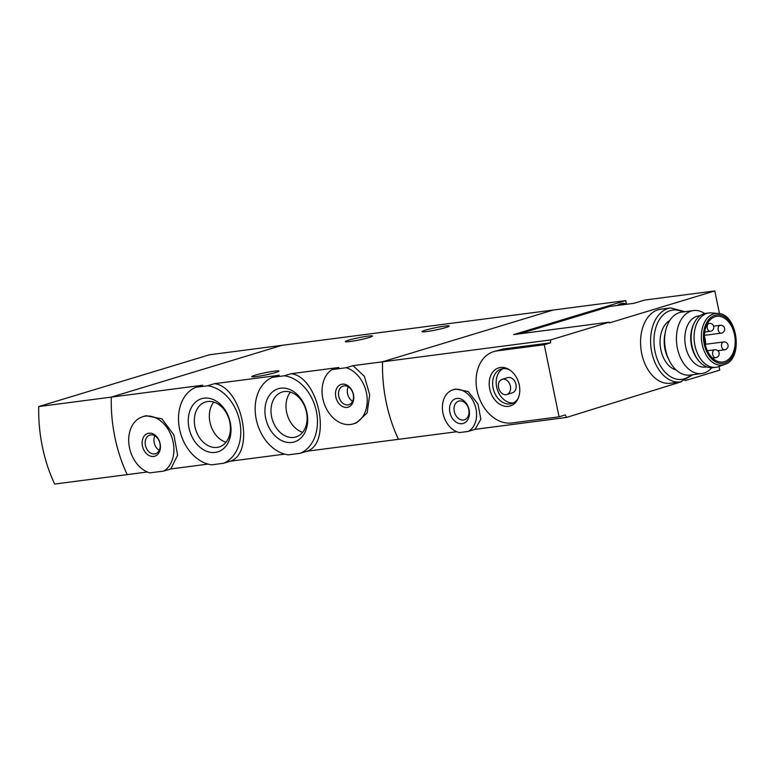 <?xml version="1.0" encoding="UTF-8"?>
<svg xmlns="http://www.w3.org/2000/svg" width="775" height="775" viewBox="0 0 775 775"><rect width="100%" height="100%" fill="white"/><g stroke="black" fill="none" stroke-linecap="round" stroke-linejoin="round"><path stroke-width="1.16" d="M207.613 385.766A40.494 30.148 73.1 0 1 239.717 421.377A40.494 30.148 73.1 0 1 223.52 463.276L211.672 464.826A40.494 30.148 73.1 0 1 179.568 429.205A40.494 30.148 73.1 0 1 195.765 387.306L207.613 385.766L214.501 383.673L279.31 375.245L272.422 377.328L284.27 375.788L291.158 373.695L338.888 367.486L332 369.578L346.154 367.738L353.042 365.645L382.53 361.809L553.195 310.039L382.53 361.809A119.098 78.914 82.6 0 0 398.437 439.318A119.098 78.914 -97.4 0 1 382.53 361.809L550.579 339.934A119.098 78.914 82.6 0 0 550.541 342.831L503.363 348.963L497.075 350.872A36.919 27.483 -106.9 0 0 493.762 351.588A36.919 27.483 -106.9 0 0 477.565 392.702A36.919 27.483 -106.9 0 0 511.878 422.956L559.046 416.824L544.253 344.73L497.075 350.872M223.52 463.276L230.407 461.193C255.517 452.91 241.974 386.88 214.501 383.673M195.765 387.306L202.653 385.223L111.28 397.11L281.945 345.34L625.725 300.593L513.612 334.606L609.14 322.168L550.579 339.934M284.27 375.788A40.494 30.148 73.1 0 1 316.374 411.399A40.494 30.148 73.1 0 1 300.177 453.298L307.065 451.215C332.184 442.922 318.651 376.941 291.158 373.695M300.177 453.298L288.329 454.847A40.494 30.148 73.1 0 1 256.225 419.227A40.494 30.148 73.1 0 1 272.422 377.328M291.865 442.448A27.793 20.683 73.1 0 1 265.66 418.006A27.793 20.683 73.1 0 1 280.734 388.188A27.793 20.683 73.1 0 1 306.939 412.629A27.793 20.683 73.1 0 1 291.865 442.448M215.208 452.426A27.793 20.683 73.1 0 1 189.003 427.984A27.793 20.683 73.1 0 1 204.077 398.166A27.793 20.683 73.1 0 1 230.282 422.608A27.793 20.683 73.1 0 1 215.208 452.426M356.51 422.879L367.127 412.901L369.685 394.863L364.424 376.427L353.042 365.645M346.154 367.738A29.372 21.865 73.1 0 1 366.953 395.918A29.372 21.865 73.1 0 1 353.177 423.896A29.372 21.865 73.1 0 1 324.715 405.005A29.372 21.865 73.1 0 1 332 369.578M347.035 407.408A11.906 8.864 73.1 0 1 335.798 390.968A11.906 8.864 73.1 0 1 351.114 388.972A11.906 8.864 73.1 0 1 347.035 407.408M163.942 471.035L170.829 468.943L177.611 455.099L173.939 435.066L161.985 418.868L146.097 415.71L142.765 416.718A29.372 21.865 73.1 0 1 171.227 435.608A29.372 21.865 73.1 0 1 163.942 471.035L149.788 472.876A29.372 21.865 73.1 0 1 128.979 444.685A29.372 21.865 73.1 0 1 142.765 416.718M153.682 456.456A11.906 8.864 73.1 0 1 142.435 440.006A11.906 8.864 73.1 0 1 157.761 438.02A11.906 8.864 73.1 0 1 153.682 456.456M445.925 327.515A13.892 1.143 168.4 0 1 430.978 330.896A13.892 1.143 168.4 0 1 421.997 331.652A13.892 1.143 168.4 0 1 435.376 327.738A13.892 1.143 168.4 0 1 449.219 326.062A13.892 1.143 168.4 0 1 445.925 327.515M369.268 337.493A13.892 1.143 168.4 0 1 354.32 340.874A13.892 1.143 168.4 0 1 345.34 341.63A13.892 1.143 168.4 0 1 358.718 337.716A13.892 1.143 168.4 0 1 372.562 336.04A13.892 1.143 168.4 0 1 369.268 337.493M170.829 468.943L208.058 464.099M38.75 406.555A119.098 78.914 -97.4 0 0 54.657 484.065L127.187 474.62A119.098 78.914 -97.4 0 1 111.28 397.11L281.945 345.34L209.415 354.785L38.75 406.555L111.28 397.11A119.098 78.914 -97.4 0 0 127.187 474.62L147.357 471.994M307.065 451.215L456.727 431.733M230.407 461.193L284.716 454.121M275.697 372.513A13.892 1.143 168.4 0 1 260.749 375.894A13.892 1.143 168.4 0 1 251.768 376.65A13.892 1.143 168.4 0 1 265.147 372.736A13.892 1.143 168.4 0 1 278.99 371.06A13.892 1.143 168.4 0 1 275.697 372.513M290.46 392.111A23.492 17.486 -106.9 0 0 287.322 415.003A23.492 17.486 -106.9 0 0 302.647 432.295M284.338 391.549A23.492 17.486 -106.9 0 0 282.226 392.005A23.492 17.486 -106.9 0 0 272.316 419.556A23.492 17.486 -106.9 0 0 295.866 436.964A23.492 17.486 -106.9 0 0 306.164 410.798A23.492 17.486 -106.9 0 0 284.338 391.549M213.803 402.089A23.492 17.486 -106.9 0 0 210.664 424.981A23.492 17.486 -106.9 0 0 225.99 442.273M207.681 401.528A23.492 17.486 -106.9 0 0 205.569 401.983A23.492 17.486 -106.9 0 0 195.658 429.534A23.492 17.486 -106.9 0 0 219.209 446.942A23.492 17.486 -106.9 0 0 229.507 420.777A23.492 17.486 -106.9 0 0 207.681 401.528M347.975 404.899A9.765 7.266 73.1 0 1 338.907 396.897A9.765 7.266 73.1 0 1 343.189 386.028A9.765 7.266 73.1 0 1 352.974 393.254A9.765 7.266 73.1 0 1 348.857 404.705A9.765 7.266 73.1 0 1 347.975 404.899M352.606 401.285A9.765 7.266 73.1 0 1 348.207 386.793M154.622 453.937A9.765 7.266 73.1 0 1 145.545 445.935A9.765 7.266 73.1 0 1 149.827 435.066A9.765 7.266 73.1 0 1 159.621 442.302A9.765 7.266 73.1 0 1 155.494 453.753A9.765 7.266 73.1 0 1 154.622 453.937M159.253 450.323A9.765 7.266 73.1 0 1 154.855 435.831M625.851 304.362L617.365 305.466A14.289 10.637 73.1 0 1 620.087 304.023A14.289 10.637 73.1 0 1 621.366 303.752A14.289 10.637 73.1 0 1 625.851 304.362L633.989 303.296L644.645 300.07L714.812 290.935L719.481 313.672M609.14 322.168L609.295 322.942L714.812 290.935M617.365 305.466L609.818 306.445L519.541 333.831M719.006 366.488L719.752 370.13L685.081 380.641M681.38 381.765L566.496 417.444L475.046 429.35L480.849 419.246L477.981 404.056L468.187 391.53L455.613 389.031M704.775 313.555A31.756 21.041 82.6 0 0 693.577 310.552L681.787 312.093A31.756 21.041 82.6 0 0 679.52 312.577A31.756 21.041 82.6 0 0 665.512 331.303L664.911 334.18A25.808 17.098 82.6 0 0 668.011 358.04L669.329 360.666A31.756 21.041 82.6 0 0 689.982 375.071L701.772 373.54A31.756 21.041 82.6 0 0 711.828 367.767M669.736 320.54A25.808 17.098 82.6 0 0 660.377 346.9A25.808 17.098 82.6 0 0 676.168 369.985M626.394 303.877L625.725 300.593M508.468 406.342A19.898 14.812 -106.9 0 0 518.02 398.718A19.898 14.812 -106.9 0 0 509.185 369.578A19.898 14.812 -106.9 0 0 489.18 383.247A19.898 14.812 -106.9 0 0 508.468 406.342M468.158 431.433L459.41 432.576A22.233 16.546 73.1 0 1 442.699 411.651A22.233 16.546 73.1 0 1 453.036 389.806A22.233 16.546 73.1 0 1 474.813 404.744A22.233 16.546 73.1 0 1 468.158 431.433L475.046 429.35M456.892 398.447A12.933 9.629 73.1 0 1 469.108 416.311A12.933 9.629 73.1 0 1 452.464 418.471A12.933 9.629 73.1 0 1 456.892 398.447M493.762 351.588L503.363 348.963M559.046 416.824L565.333 414.916A119.098 78.914 82.6 0 0 566.496 417.444M550.541 342.831L544.253 344.73M684.819 311.695L670.743 307.917L660.726 309.225A37.316 24.723 82.6 0 0 658.062 309.797A37.316 24.723 82.6 0 0 641.322 351.453A37.316 24.723 82.6 0 0 670.356 383.238L680.382 381.93L693.015 374.674M459.565 400.927A9.765 7.266 73.1 0 1 468.633 408.929A9.765 7.266 73.1 0 1 464.351 419.808A9.765 7.266 73.1 0 1 454.567 412.571A9.765 7.266 73.1 0 1 458.684 401.121A9.765 7.266 73.1 0 1 459.565 400.927M509.989 370.111A18.067 13.446 -106.9 0 0 501.26 369.016A18.067 13.446 -106.9 0 0 493.336 389.127A18.067 13.446 -106.9 0 0 510.124 403.94A18.067 13.446 -106.9 0 0 511.752 403.591A18.067 13.446 -106.9 0 0 518.398 397.827M503.091 368.648A18.067 13.446 -106.9 0 0 497.192 389.127A18.067 13.446 -106.9 0 0 513.476 402.884M506.782 394.514L512.362 392.818A7.944 5.909 -106.9 0 0 515.714 383.509A7.944 5.909 -106.9 0 0 507.751 377.628L502.171 379.324A7.944 5.909 -106.9 0 0 498.693 388.159A7.944 5.909 -106.9 0 0 506.065 394.669A7.944 5.909 -106.9 0 0 506.782 394.514A7.944 5.909 -106.9 0 0 510.134 385.204A7.944 5.909 -106.9 0 0 502.171 379.324M665.512 331.303A31.756 21.041 82.6 0 0 669.329 360.666M693.577 310.552A31.756 21.041 82.6 0 0 691.31 311.037A31.756 21.041 82.6 0 0 677.069 346.493A31.756 21.041 82.6 0 0 701.772 373.54M700.096 315.706L698.769 315.88A25.808 17.098 82.6 0 0 696.928 316.278A25.808 17.098 82.6 0 0 685.352 345.078A25.808 17.098 82.6 0 0 705.434 367.059L706.761 366.885M715.18 316.684A23.027 15.258 82.6 0 0 704.843 342.385A23.027 15.258 82.6 0 0 722.765 362.002A23.027 15.258 82.6 0 0 734.923 337.202A23.027 15.258 82.6 0 0 716.817 316.336A23.027 15.258 82.6 0 0 715.18 316.684M717.892 313.439L711.469 312.906A27.396 18.154 82.6 0 0 708.883 312.964A27.396 18.154 82.6 0 0 706.926 313.381A27.396 18.154 82.6 0 0 694.642 343.955A27.396 18.154 82.6 0 0 715.955 367.292A27.396 18.154 82.6 0 0 718.464 366.682L724.538 364.521C743.738 359.552 737.722 313.332 717.892 313.439A26.021 17.244 82.6 0 0 713.581 313.894A26.021 17.244 82.6 0 0 702.257 344.749A26.021 17.244 82.6 0 0 724.538 364.521M708.883 312.964L705.938 313.352A27.396 18.154 82.6 0 0 703.981 313.768A27.396 18.154 82.6 0 0 694.235 322.981A27.396 18.154 82.6 0 0 699.224 361.353A27.396 18.154 82.6 0 0 713.01 367.67L715.955 367.292M694.235 322.981L693.644 324.192A25.808 17.098 82.6 0 0 698.352 360.336L699.224 361.353M705.705 344.274A23.027 15.258 82.6 0 0 704.378 335.953M620.087 304.023L621.095 303.722A14.289 10.637 73.1 0 1 622.383 303.442A14.289 10.637 73.1 0 1 627.188 304.188M670.743 307.917A37.316 24.723 82.6 0 0 668.089 308.489A37.316 24.723 82.6 0 0 651.349 350.145A37.316 24.723 82.6 0 0 680.382 381.93M682.794 311.957A34.933 23.143 82.6 0 0 670.336 310.591A34.933 23.143 82.6 0 0 656.415 356.81A34.933 23.143 82.6 0 0 691 374.945M714.889 315.299A24.451 16.197 82.6 0 0 708.708 355.202A24.451 16.197 82.6 0 0 735.766 346.997A24.451 16.197 82.6 0 0 714.889 315.299M723.346 342.007A3.972 2.635 82.6 0 0 721.602 346.648A3.972 2.635 82.6 0 0 724.654 349.816A3.972 3.972 0 0 0 728.074 345.369A3.972 3.972 0 0 0 723.627 341.949A3.972 2.635 82.6 0 0 723.346 342.007M719.927 325.345A3.972 2.635 82.6 0 0 718.183 329.985A3.972 2.635 82.6 0 0 721.234 333.153A3.972 3.972 0 0 0 724.654 328.707A3.972 3.972 0 0 0 720.208 325.277A3.972 2.635 82.6 0 0 719.927 325.345M709.038 323.495A3.972 2.635 82.6 0 0 707.294 328.145A3.972 2.635 82.6 0 0 710.346 331.312A3.972 3.972 0 0 0 713.765 326.866A3.972 3.972 0 0 0 709.319 323.437A3.972 2.635 82.6 0 0 709.038 323.495M714.443 349.854A3.972 2.635 82.6 0 0 712.7 354.495A3.972 2.635 82.6 0 0 715.751 357.662A3.972 3.972 0 0 0 719.181 353.216A3.972 3.972 0 0 0 714.724 349.787A3.972 2.635 82.6 0 0 714.443 349.854M353.177 423.896L356.51 422.888M453.036 389.806L455.613 389.021M717.815 350.707L724.654 349.816M705.231 344.342L723.627 341.949M704.398 335.343L721.234 333.153M713.601 326.139L720.208 325.277M704.708 332.049L710.346 331.312M707.362 323.688L709.319 323.437M712.506 358.089L715.751 357.662M707.401 350.746L714.724 349.787"/></g></svg>
